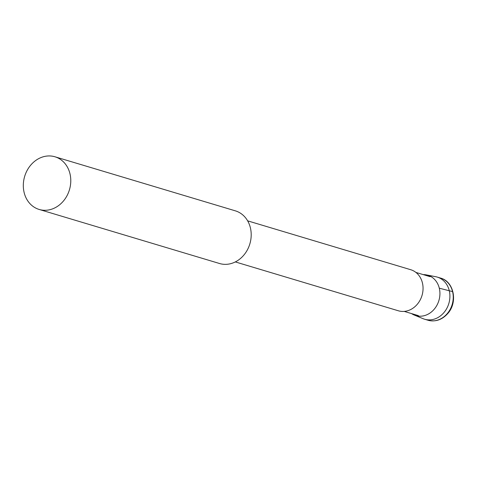 <?xml version="1.0" encoding="UTF-8"?>
<svg xmlns="http://www.w3.org/2000/svg" width="477" height="477" viewBox="0 0 477 477"><rect width="100%" height="100%" fill="white"/><g stroke="black" fill="none" stroke-linecap="round" stroke-linejoin="round"><path stroke-width="0.72" d="M247.629 220.839L410.709 269.714A21.447 18.227 106.7 0 1 417.369 304.171A21.447 18.227 106.7 0 1 398.396 310.795L235.316 261.921M54.938 156.778L235.358 210.846A27.493 23.367 106.7 0 1 243.902 255.028A27.493 23.367 106.7 0 1 219.575 263.519L39.156 209.451A27.493 23.367 -73.3 0 0 63.483 200.96A27.493 23.367 -73.3 0 0 54.938 156.778A27.493 23.367 -73.3 0 0 40.837 157.625A27.493 23.367 -73.3 0 0 30.611 165.269A27.493 23.367 -73.3 0 0 39.156 209.451M411.544 313.592A21.042 17.887 -73.3 0 0 414.292 315.064L423.117 318.696A21.996 18.692 -73.3 0 0 424.608 319.226A21.996 18.692 -73.3 0 0 444.069 312.435A21.996 18.692 -73.3 0 0 437.236 277.089A21.996 18.692 -73.3 0 0 435.698 276.708L426.331 274.889A21.042 17.887 -73.3 0 0 423.224 274.609M414.292 315.064A21.042 17.887 -73.3 0 0 434.338 309.072A21.042 17.887 -73.3 0 0 439.341 288.382A21.042 17.887 -73.3 0 0 426.331 274.889M439.293 288.191L452.578 291.608M447.402 313.431A21.996 18.692 106.7 0 1 427.935 320.222C435.489 322.1 442.131 319.828 447.867 313.407C458.027 302.185 453.937 281.436 440.563 278.085A21.996 18.692 106.7 0 1 447.402 313.431M430.099 276.672L415.914 272.421M418.418 315.649L404.228 311.398M440.563 278.085L437.236 277.089M427.935 320.222L424.608 319.226"/></g></svg>
